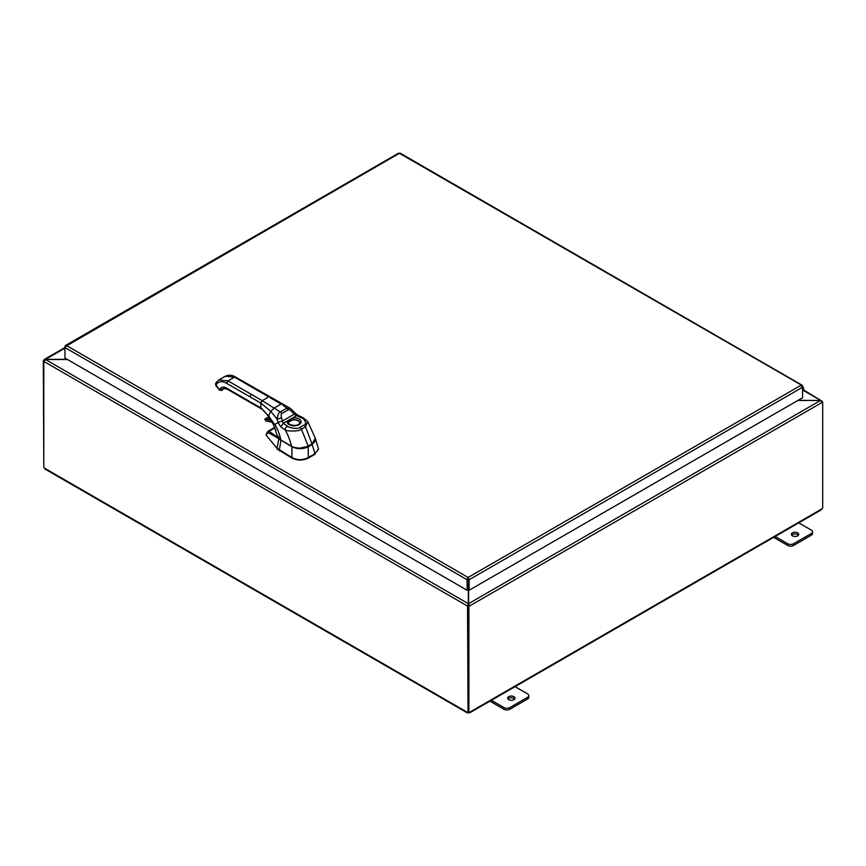 <?xml version="1.0" encoding="UTF-8"?>
<svg xmlns="http://www.w3.org/2000/svg" width="866" height="866" viewBox="0 0 866 866"><rect width="100%" height="100%" fill="white"/><g stroke="black" fill="none" stroke-linecap="round" stroke-linejoin="round"><path stroke-width="1.3" d="M798.409 535.21A3.659 2.111 0 0 0 797.651 534.56A3.659 2.111 0 0 0 791.708 535.21M792.466 535.848A3.659 2.111 180 0 1 791.394 534.354A3.659 2.111 180 0 1 793.657 532.395A3.659 2.111 180 0 1 797.651 532.861A3.659 2.111 180 0 1 798.723 534.354A3.659 2.111 180 0 1 796.46 536.303A3.659 2.111 180 0 1 792.466 535.848M773.641 537.342L787.67 545.439A4.178 2.414 0 0 0 790.626 546.154A4.178 2.414 0 0 0 793.581 545.439L811.312 535.21A4.178 2.414 0 0 0 812.535 533.499L812.535 531.789A4.178 2.414 180 0 1 811.312 533.499L793.581 543.74A4.178 2.414 180 0 1 790.626 544.443A4.178 2.414 180 0 1 787.67 543.74L774.605 536.195M798.246 522.544L811.312 530.089A4.178 2.414 180 0 1 812.535 531.789M514.675 699.014A3.659 2.111 0 0 0 513.917 698.375A3.659 2.111 0 0 0 507.974 699.014M508.732 699.663A3.659 2.111 180 0 1 507.66 698.169A3.659 2.111 180 0 1 509.922 696.21A3.659 2.111 180 0 1 513.917 696.675A3.659 2.111 180 0 1 514.989 698.169A3.659 2.111 180 0 1 512.726 700.118A3.659 2.111 180 0 1 508.732 699.663M489.907 701.157L503.936 709.254A4.178 2.414 0 0 0 506.891 709.968A4.178 2.414 0 0 0 509.847 709.254L527.578 699.014A4.178 2.414 0 0 0 528.801 697.314L528.801 695.604A4.178 2.414 180 0 1 527.578 697.314L509.847 707.554A4.178 2.414 180 0 1 506.891 708.258A4.178 2.414 180 0 1 503.936 707.554L490.87 700.009M514.512 686.359L527.578 693.904A4.178 2.414 180 0 1 528.801 695.604M797.824 400.471L820.513 400.471L798.095 400.319M468.333 589.8L468.333 603.656L467.467 606.027L43.863 361.458L45.487 359.52L43.863 360.299L44.339 359.433L64.95 347.537L66.433 345.534L64.95 346.389L64.95 358.059L467.11 590.255L467.11 579.744L64.95 347.558M468.333 605.518L467.467 606.027L468.333 605.518L468.333 603.656L45.487 359.52L67.472 359.52M67.212 359.368L45.487 359.368L64.95 348.132M803.031 390.23L822.137 401.25L803.302 389.787M44.198 360.494L43.3 360.635L43.798 466.947M468.907 606.352L468.03 605.843L468.03 711.874L468.907 712.382L468.907 606.352L469.469 606.027L468.593 605.518L468.593 603.656L820.513 400.471L822.137 402.419L469.469 606.027L468.593 603.656L468.593 589.952M468.03 605.843L468.593 605.518M821.921 401.64L822.7 402.084L822.137 402.419M822.7 402.084L822.7 508.125A1.169 0.671 -60 0 0 821.747 508.97L820.503 509.695M43.95 361.003L43.3 360.635M467.532 606.059L468.03 711.776M43.798 361.425L43.798 467.424A1.169 0.671 60 0 1 44.253 468.019L45.497 468.733M468.907 712.382A1.169 0.671 -60 0 1 469.848 712.144L468.603 712.859A1.169 0.671 0 0 0 468.322 712.859L467.077 712.144A1.169 0.671 60 0 1 467.532 712.058M468.322 712.047L468.322 712.859L467.218 712.058M469.708 712.058L468.603 712.859L468.603 712.209M275.918 430.272L275.182 430.153L275.756 429.785M277.921 437.362L269.12 431.333L274.966 427.772M275.182 430.153L275.832 430.023M298.932 448.274L308.155 446.391L312.193 444.55L315.3 438.131L318.482 449.075L315.072 453.611A2.154 1.245 120.1 0 0 314.975 453.665L308.383 457.465A2.154 1.245 120.1 0 0 308.285 457.519C302.851 460.355 297.406 460.355 291.972 457.508A2.154 1.245 -119.9 0 0 291.885 457.443L277.066 448.35L266.252 435.349L266.479 434.58M266.252 435.349L277.066 448.35M318.482 449.292L315.072 453.611M277.066 448.956L291.972 458.114C297.406 460.712 302.84 460.723 308.285 458.125L315.072 454.217M280.086 439.408L268.308 432.61A1.321 1.126 -61.6 0 1 269.12 431.333L267.886 431.387L274.76 427.317M268.308 432.61L266.696 433.877A1.321 0.779 -165 0 1 266.598 433.401L266.154 435.057M280.054 439.82A11.68 6.712 0.3 0 0 280.941 440.404L279.317 450.179M281.049 440.155L291.885 446.726C297.384 449.302 302.884 449.302 308.383 446.748L312.193 444.55L314.975 453.665M216.035 382.902L215.84 385.218L216.543 384.223A16.454 9.504 -120 0 1 226.621 383.324L260.839 403.08L260.839 407.918L262.236 408.72M220.7 390.436L222.789 389.429L221.967 390.371L219.379 390.014L215.742 385.5L215.623 383.281L218.795 379.99L228.018 380.899L234.534 377.143L235.931 377.944M216.305 385.338L219.466 389.732L222.313 390.101M312.02 444.074L313.611 442.883M280.368 439.668L291.669 446.271C291.864 447.289 300.729 449.086 304.053 447.841L311.976 444.171L315.321 438.218C315.895 440.296 314.791 442.288 311.976 444.171L308.144 446.315M294.895 412.952A3.291 0.541 134.7 0 1 294.992 412.974L298.023 415.279L296.659 415.583L301.671 418.018C304.713 418.386 307.246 424.697 303.901 425.109L299.798 427.468C299.214 429.395 288.183 427.956 287.523 426.18A3.291 2.013 -56.9 0 0 285.066 429.861C287.588 433.898 289.742 439.343 291.528 446.185L280.93 440.09L277.142 435.295L280.887 439.982L291.528 446.185C292.004 447.278 301.065 449.075 304.377 447.679L312.009 444.031L305.557 426.862L301.465 429.233C300.372 431.549 285.834 431.409 285.066 429.861L280.746 426.808L278.094 422.565A7.166 3.453 80.4 0 1 278.029 422.305L277.142 419.241L281.515 417.78C280.952 415.041 281.049 413.634 281.796 413.58L288.216 409.867C288.649 409.239 289.883 409.878 291.907 411.783L294.169 414.24A4.611 2.739 -161.9 0 0 294.299 414.316L296.659 415.583L292.708 417.867L292.979 419.642A5.672 3.269 180 0 1 298.12 420.54A5.672 3.269 180 0 1 299.777 422.933L299.777 422.933C298.467 425.52 295.144 426.083 289.829 424.6L288.432 422.933A5.672 3.269 180 0 1 288.551 422.197L292.979 419.642M249.895 396.758L251.292 394.344L262.236 400.666L260.839 403.08L270.787 411.328L277.142 419.241C277.683 414.901 278.755 412.465 280.357 411.913L286.765 408.222L290.099 408.243L292.697 410.484A3.291 0.552 138.8 0 1 291.907 411.783M292.697 410.484L294.851 412.833A3.291 0.649 136.1 0 1 294.169 414.24L282.435 421.017L281.515 417.78M294.851 412.833L294.992 412.974A3.291 0.541 134.7 0 1 294.299 414.316M315.321 438.218L307.711 421.471L305.557 426.862A3.291 1.905 -120 0 0 303.901 425.109M278.029 422.305L282.435 421.017A4.611 1.689 95.2 0 0 282.435 421.168L283.312 423.29L280.746 426.808M290.099 408.243L235.52 377.046C232.337 374.956 228.938 374.686 225.312 376.234L218.795 379.99M288.551 422.197A1.321 1.05 19.4 0 0 287.263 421.006L292.708 417.867A6.982 4.038 180 0 1 299.051 418.96A6.982 4.038 180 0 1 299.051 424.665A6.982 4.038 180 0 1 289.168 424.665A6.982 4.038 180 0 1 287.263 421.006L283.312 423.29L287.523 426.18M299.766 423.063A5.661 3.269 0 0 0 298.11 420.844A5.661 3.269 0 0 0 292.026 420.118A5.661 3.269 0 0 0 288.454 423.063M251.292 402.398L260.839 407.918L268.482 415.864L274.728 424.513L278.094 422.565A3.291 0.628 -15.7 0 1 282.435 421.168M467.986 579.235L468.246 589.746L469.123 590.255L469.123 579.744L468.116 577.449L467.11 579.343L467.986 579.235L467.986 589.746L467.11 590.255M802.219 386.268L802.49 385.706L399.399 153.293L65.296 346.595M802.576 386.063L802.576 387.232L801.093 385.208L802.49 385.706L801.093 386.225M398.392 153.563L400.406 153.563M468.246 579.235L469.123 579.744L802.576 387.232L802.576 397.732L469.123 590.255M467.11 579.343L468.116 577.449L801.093 385.208M802.576 388.314A1.05 0.606 -60 0 1 802.576 389.808M802.576 390.761L802.869 390.425A2.089 1.202 120 0 0 803.258 387.459A2.089 1.202 120 0 0 803.042 387.383A2.089 1.202 120 0 0 802.576 387.405M787.67 543.74L787.67 545.439M811.312 533.499L811.312 535.21M793.581 545.439L793.581 543.74M503.936 707.554L503.936 709.254M527.578 697.314L527.578 699.014M509.847 709.254L509.847 707.554M44.253 468.019L467.077 712.144M469.848 712.144L821.747 508.97M278.841 438.488L277.055 448.328M266.696 433.877L266.295 435.382M291.972 446.51L291.885 457.443M308.155 446.391L308.383 457.465M308.285 458.125L308.285 457.519M291.972 458.114L291.972 457.508M279.307 450.775L279.307 450.168M249.895 401.597L226.621 388.163A10.533 6.084 -120 0 0 220.17 388.737L219.932 389.852M225.312 376.234L234.534 377.143L268.752 396.899L262.236 400.666L274.078 408.092L270.787 411.328L268.482 415.864L269.304 416.2M251.292 394.344L228.018 380.899L226.621 383.324M257.797 390.577L259.194 391.389M270.149 397.7L281.06 404.065L274.078 408.092L280.357 411.913A3.291 1.905 60.3 0 1 281.796 413.58M223.396 387.816L225.214 388.498A1.97 1.137 60 0 1 224.175 388.369A1.667 0.963 60 0 0 224.889 388.325M220.17 388.737L222.779 389.429A8.552 4.936 60 0 1 223.742 388.542A8.552 4.936 -120 0 0 222.779 389.429L222.887 389.299M274.511 424.643L274.728 424.513C277.217 427.815 279.263 432.978 280.887 439.982M228.018 388.964L226.621 388.163M282.424 404.606L286.765 408.222A3.291 1.905 59.7 0 1 288.216 409.867M299.798 427.468A3.291 1.905 -120 0 1 301.465 429.233L308.242 446.326C301.714 448.978 296.161 448.967 291.571 446.282L291.669 446.271M298.023 415.279L303.165 417.769A3.291 1.786 117.1 0 0 301.671 418.018M216.543 384.223L216.727 381.917M267.313 417.715A1.18 0.682 60 0 1 267.67 417.509L265.342 418.852A1.18 0.682 -120 0 0 264.899 419.609M270.917 420.226A31.663 18.283 -120 0 0 265.223 419.296L266.014 421.049L265.137 418.917L267.67 417.509A31.988 18.467 60 0 1 269.239 417.564M265.223 419.296L265.342 418.852A31.988 18.467 -120 0 1 270.56 419.631M265.775 420.854A29.953 17.288 60 0 1 271.967 422.023M272.141 422.218L266.122 421.017A29.617 17.104 60 0 1 272 422.088M66.433 345.534L468.116 577.449M467.272 712.848L44.794 468.928M821.206 509.879L469.664 712.848M267.886 431.387L266.598 433.401M221.977 390.36L223.753 388.531M277.142 435.295L273.678 425.119L268.406 416.373C265.169 412.01 262.788 409.488 261.251 408.817L227.022 389.061L223.731 388.542M266.219 413.439L266.663 414.002L266.219 413.439M307.711 421.471L303.165 417.769M267.767 417.488L269.207 417.52M398.641 153.141L65.426 345.523M802.089 385.197L400.157 153.141M803.258 387.459L802.576 387.059"/></g></svg>
